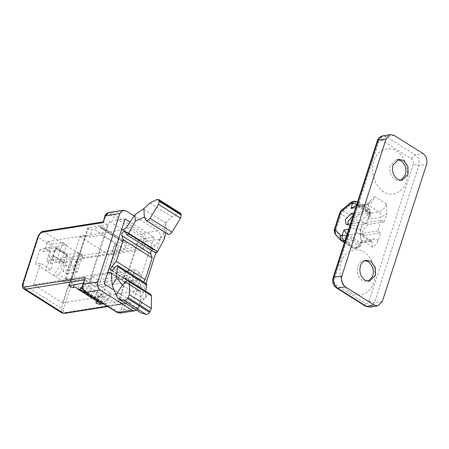 <?xml version="1.0" encoding="UTF-8"?>
<svg xmlns="http://www.w3.org/2000/svg" width="449" height="449" viewBox="0 0 449 449"><rect width="100%" height="100%" fill="white"/><g stroke="black" fill="none" stroke-linecap="round" stroke-linejoin="round"><path stroke-width="0.34" stroke-dasharray="2.25 1.68" d="M364.964 260.639L363.482 260.729C360.912 261.363 359.099 263.007 358.033 265.673C356.259 271.752 357.662 276.696 362.259 280.507L366.928 281.562L368.208 281.214M341.846 260.605C337.036 269.883 342.048 288.151 350.95 292.557C358.167 298.035 369.925 293.837 373.091 284.133C377.901 274.85 372.889 256.581 363.993 252.175C356.77 246.697 345.012 250.896 341.846 260.605M400.817 180.262L397.702 180.621L394.862 179.549C390.725 176.367 389.176 171.855 390.209 166.018L390.377 165.434L396.248 159.743L397.573 159.681M383.558 191.6C375.712 187.615 370.229 172.158 373.523 162.448C375.482 151.436 388.469 144.898 396.596 151.218C404.038 155.068 409.617 169.38 406.917 179.168C405.475 190.758 392.084 198.222 383.558 191.6M377.805 230.943L361.916 233.452L360.412 233.194L359.756 228.659L365.407 222.631L381.302 220.128L377.805 230.943L380.696 232.767L364.807 235.276L361.916 233.452M364.807 235.276L363.303 235.018L362.646 230.483L368.298 224.455L384.192 221.952L381.302 220.128M353.324 215.009L353.851 215.34L369.74 212.832L366.244 223.647L350.355 226.156L348.851 225.898L347.885 224.264M353.851 215.34L353.161 215.52M353.964 213.045L366.85 211.008L369.74 212.832M348.721 229.265L356.399 228.058C358.369 227.778 359.806 228.423 360.721 229.989L363.359 221.828L366.244 223.647M363.359 221.828L350.467 223.86M360.721 229.989L360.283 234.788L361.007 239.873L360.132 233.828L358.122 233.486L348.228 235.046L347.762 236.488L345.27 239.946M347.122 234.21L359.784 242.342L361.148 242.814L361.535 242.482L361.232 240.967L359.604 246.018L357.786 246.305L352.482 240.518L358.218 222.743L368.034 214.577L369.853 214.291L368.219 219.337L380.724 217.361L386.825 213.786L386.538 203.902C384.804 208.302 382.29 210.979 379.001 211.934C380.668 213.264 381.246 215.071 380.724 217.361M355.305 205.867L357.544 206.203L367.439 204.643C370.734 203.683 373.242 201.006 374.982 196.606L370.908 200.203L369.488 202.847L363.387 206.422L365.643 204.233L367.439 204.643L379.001 211.934L369.1 213.494L369.869 216.671L368.219 219.337M356.832 204.149L358.01 204.761L357.544 206.203L369.1 213.494L369.566 212.051L369.129 209.032L366.311 209.144L364.672 209.98L354.856 218.152L352.723 221.335L346.987 239.109L347.178 241.927L352.482 247.708L353.733 248.084L355.552 247.797C357.196 247.32 358.454 245.985 359.318 243.785L359.784 242.342L369.684 240.782L371.688 241.119L372.563 247.169C374.943 245.844 376.773 243.768 378.058 240.928L380.696 232.767M366.85 211.008L369.488 202.847M384.192 221.952L386.825 213.786M102.95 222.025L103.652 222.081L105.397 216.676C106.374 214.409 107.861 213.758 109.859 214.717L141.648 234.771C143.484 236.236 144.118 238.223 143.545 240.743L141.8 246.153L143.528 248.162L145.745 241.309L143.545 240.743M120.231 313.099L123.615 309.816L125.827 302.968L124.059 303.979L123.166 303.844L119.12 301.29L103.416 303.765M83.172 283.257L89.065 282.326L85.018 279.772L84.709 278.503M66.458 254.712L56.058 248.151L55.154 250.94L50.468 251.681L48.834 256.727L53.521 255.992L63.926 262.553L66.458 254.712L66.98 254.634L66.076 257.423L60.868 258.248L59.24 263.294L63.926 262.553M48.834 256.727L59.24 263.294M56.058 248.151L56.58 248.067L55.676 250.856L55.154 250.94L53.521 255.992M56.58 248.067L66.98 254.634M64.448 262.469C59.835 265.92 56.316 270.276 53.897 275.551L59.105 274.726L64.448 262.469L54.043 255.908L51.001 269.613L40.606 263.052L35.392 263.872L45.792 270.433C47.224 264.54 49.979 259.702 54.043 255.908M137.489 273.75L140.616 273.256L134.835 269.613L125.456 271.089L137.489 273.75L135.16 280.962L138.286 280.468L140.616 273.256L97.893 279.996L95.564 287.208L138.286 280.468L132.506 276.82L125.995 277.852L126.573 278.212L107.294 281.254L105.549 281.074L100.424 296.941L62.518 302.918L69.505 281.287L64.291 282.107L53.897 275.551L45.792 270.433L51.001 269.613M61.137 261.75L57.393 259.393L62.832 242.555L52.078 244.25L46.64 261.088L50.383 263.451L55.822 246.608L66.575 244.913L61.137 261.75L50.383 263.451M48.728 250.817L43.519 251.642L40.051 249.453L45.265 248.628L48.728 250.817L49.895 247.214L55.676 250.856M62.832 242.555L66.575 244.913M57.393 259.393L46.64 261.088M62.826 271.297L67.097 258.068L70.841 260.426L66.564 273.66L62.826 271.297L73.58 269.602L79.018 252.765L82.762 255.127L77.318 271.965L73.58 269.602M79.018 252.765L68.265 254.46L67.097 258.068L66.076 257.423M77.318 271.965L66.564 273.66M82.762 255.127L72.003 256.822L70.841 260.426L71.857 261.071L66.648 261.89L60.868 258.248M49.895 247.214L44.687 248.033L43.519 251.642M50.468 251.681L44.687 248.033M71.857 261.071L70.695 264.674L65.487 265.499L66.648 261.89M70.695 264.674L74.164 266.863L68.95 267.688L65.487 265.499M97.893 279.996L92.112 276.348L89.783 283.56L105.549 281.074M72.003 256.822L76.493 259.651L114.4 253.674L107.878 273.862L92.112 276.348M107.878 273.862L109.623 274.047L128.902 271.005L128.324 270.64L134.835 269.613L132.506 276.82L134.835 269.613L140.616 273.256L138.286 280.468L132.506 276.82L123.127 278.301L135.16 280.962M95.564 287.208L89.783 283.56M124.491 242.96L126.988 242.561L103.871 227.974L101.367 228.373L124.491 242.96L123.29 241.781L123.492 240.378L100.374 225.791L98.808 226.038L94.268 229.49L91.888 229.866L89.559 237.078L101.541 235.186L124.659 249.773L112.677 251.665L112.093 252.012L112.278 252.534L114.4 253.674M123.29 241.781L100.166 227.188L100.374 225.791M101.367 228.373L100.166 227.188M123.492 240.378L121.932 240.625L117.391 244.076L94.268 229.49M121.932 240.625L98.808 226.038M45.265 248.628L47.594 241.416L85.501 235.439L71.526 278.706C72.323 279.772 73.675 280.316 75.584 280.344L87.566 278.453L85.237 285.665L82.734 286.058L105.857 300.645L103.725 302.351L82.897 289.212M103.725 302.351L102.995 303.838L101.429 304.08M82.734 286.058L82.448 286.288M101.435 304.085L98.758 301.767L75.634 287.18M55.822 246.608L68.265 254.46M85.501 235.439C86.298 236.505 87.65 237.05 89.559 237.078M47.594 241.416L52.078 244.25M87.566 278.453L110.684 293.04L98.701 294.931L96.372 302.143M100.424 296.941L98.303 295.807L98.118 295.279L98.701 294.931M71.526 278.706L33.619 284.688L62.518 302.918M64.291 282.107L68.95 267.688M74.164 266.863L76.493 259.651M33.619 284.688L40.606 263.052M40.051 249.453L35.392 263.872M69.202 285.716L87.836 228.025L88.419 227.677L107.698 224.635L89.065 282.326M43.278 231.33L82.139 255.565C79.675 256.278 77.789 258.287 76.487 261.587L78.687 262.154C79.641 259.735 81.022 258.259 82.829 257.737L82.139 255.565L141.8 246.153L137.753 243.599L128.902 271.005M137.753 243.599L118.474 246.641L109.623 274.047M117.391 244.076L114.422 244.8L115.18 245.794L118.474 246.641M110.684 293.04L108.355 300.252L85.237 285.665M105.857 300.645L108.355 300.252M97.961 301.891L98.758 301.767M87.836 228.025L88.588 229.018L91.888 229.866M126.988 242.561L124.659 249.773M103.871 227.974L101.541 235.186M125.069 218.927L109.438 221.396L88.475 286.299L117.374 304.529L133.005 302.065L114.141 290.161M88.475 286.299L104.106 283.83M122.886 229.882L138.337 239.631L153.968 237.162L130.058 222.075M121.763 229.17L109.438 221.396M157.745 230.865L143.152 233.166C145.656 235.158 146.52 237.875 145.745 241.309L160.332 239.008C161.107 235.573 160.248 232.857 157.745 230.865L134.099 215.947M136.361 310.164L138.202 307.514L123.615 309.816L121.415 309.254C120.444 311.516 118.957 312.167 116.959 311.213L85.17 291.154C83.334 289.695 82.7 287.702 83.273 285.182L85.018 279.772L84.26 279.895M160.332 239.008L155.786 253.079M145.981 283.431L138.202 307.514M153.968 237.162L133.005 302.065M138.337 239.631L128.324 270.64M125.995 277.852L117.374 304.529M126.573 278.212L119.12 301.29M107.698 224.635L103.652 222.081L43.996 231.493C41.527 232.212 39.641 234.221 38.339 237.521L76.487 261.587L61.35 308.463L63.545 309.03L78.687 262.154M69.505 281.287L59.105 274.726M141.042 303.485L138 308.637L145.841 296.205L141.042 303.485L140.402 292.131L139.723 290.728L138.719 290.559L95.194 297.423L66.295 279.188L80.04 236.64L121.46 230.107M180.515 213.292L178.713 213.387L171.961 216.794L165.833 222.463L163.834 232.919L164.194 239.384M165.765 232.874L166.304 230.988L168.083 234.333M165.833 222.463L166.304 230.988L144.337 217.131M150.802 294.387L150.224 294.202L147.642 295.537L125.681 281.68M122.358 285.182L144.32 299.04L147.642 295.537M138 308.637L140.009 312.465M126.034 271.454L123.705 278.666M125.456 271.089L123.127 278.301M146.565 283.802L145.263 284.301L116.364 266.066M143.59 281.921L140.907 284.554L139.353 287.18L139.751 288.477L140.745 288.527L142.322 287.528L145.263 284.301M155.657 253.023L154.024 249.706L152.952 249.644L151.61 250.469M95.194 297.423L108.939 254.875L152.458 248.011L155.399 245.704L163.834 232.919M108.939 254.875L80.04 236.64M107.715 272.655L66.295 279.188M145.644 291.132L145.841 296.205M368.298 224.455L365.407 222.631M347.464 224.332L350.355 226.156M356.399 228.058C355.883 230.348 356.455 232.155 358.122 233.486L369.684 240.782L371.48 241.186L373.736 238.997L361.232 240.967M346.583 235.877L359.318 243.785L360.581 245.44L357.348 248.207L359.509 247.141L360.581 245.44L361.535 242.482M340.348 239.934L335.616 234.631L335.425 231.813L341.167 214.038L343.294 210.856L353.11 202.684L354.749 201.854L356.568 201.567L357.572 201.736L369.129 209.032C370.52 209.531 371.087 211.092 370.829 213.713L369.853 214.291C370.369 211.995 369.796 210.188 368.129 208.858L356.568 201.567L354.772 201.158M341.173 240.619L352.729 247.915L356.119 248.319L357.786 246.305C356.147 248.134 354.379 248.606 352.482 247.708M335.038 234.148L347.178 241.927C349.069 242.819 350.837 242.348 352.482 240.518L346.987 239.109L335.425 231.813L334.163 230.152M339.904 212.377L341.167 214.038L352.723 221.335L358.218 222.743C357.752 220.959 356.629 219.426 354.856 218.152L343.294 210.856L341.173 210.508M350.989 202.336L353.11 202.684L364.672 209.98C366.446 211.255 367.563 212.787 368.034 214.577C368.556 212.282 367.978 210.474 366.311 209.144L354.749 201.854L352.953 201.444M357.606 201.758L358.01 204.761L369.566 212.051L370.829 213.713L369.869 216.671M363.387 206.422L355.709 207.634M378.058 240.928C377.149 239.362 375.706 238.722 373.736 238.997M344.905 241.085L355.552 247.797L357.348 248.207L355.529 248.493L353.733 248.084L344.518 242.275M386.538 203.902L374.982 196.606M372.563 247.169L361.007 239.873M333.046 277.796L334.309 279.452L378.563 142.44C379.444 140.38 380.797 139.785 382.615 140.66L411.514 158.89C413.181 160.22 413.759 162.033 413.237 164.323L418.737 165.732C419.77 161.152 418.62 157.532 415.286 154.877L386.387 136.642L382.789 135.828M369.965 307.127L374.483 302.749L418.737 165.732L426.55 164.502M382.295 301.515L374.483 302.749L368.988 301.335C368.101 303.395 366.749 303.99 364.93 303.12L336.032 284.885C334.348 283.56 333.77 281.753 334.309 279.452M413.237 164.323L368.988 301.335M365.368 306.139L364.93 303.12M411.514 158.89C412.384 156.69 413.641 155.354 415.286 154.877L423.098 153.642M336.469 287.904L336.032 284.885M382.615 140.66C383.485 138.455 384.737 137.119 386.387 136.642L394.2 135.407M378.563 142.44L377.3 140.778M105.285 215.784L105.397 216.676M141.648 234.771L143.152 233.166L111.363 213.107L109.859 214.717M125.956 210.806L111.363 213.107L108.669 212.5M107.463 306.319L123.166 303.844L121.415 309.254M117.531 312.487L116.959 311.213M85.742 292.434L85.17 291.154M83.155 284.29L83.273 285.182M125.827 302.968L65.127 312.543C63.483 312.56 62.955 311.393 63.545 309.03M64.224 313.419L65.127 312.543M23.084 283.499L23.202 284.391L61.35 308.463L62.007 312.998M82.829 257.737L143.528 248.162M23.859 288.931L23.202 284.391L38.339 237.521L38.227 236.629M88.419 227.677L69.786 285.368M115.006 244.452L112.677 251.665M75.584 280.344L74.186 284.672M107.294 281.254L100.178 303.288M142.322 287.528L113.423 269.293M140.745 288.527L111.846 270.292M140.374 288.584L111.475 270.349M140.907 284.554L114.624 267.974M152.952 249.644L125.709 232.453M153.322 249.582L125.546 232.06M154.394 250.16L125.49 231.931M155.449 252.765L126.551 234.53M155.399 245.704L126.5 227.469M165.72 223.018L143.383 208.925M152.458 248.011L123.559 229.776M138.719 290.559L111.408 273.323M140.402 292.131L111.504 273.896M138.157 308.368L115.814 294.275M167.595 233.761L145.633 219.903M178.713 213.387L156.752 199.53M171.961 216.794L150 202.931M369.533 281.153L366.928 281.562M363.639 260.701L366.244 260.291M396.248 159.743L398.852 159.333M402.141 180.195L399.537 180.605M363.303 235.018L360.412 233.194M345.96 224.079L348.851 225.898M360.283 234.788L360.036 233.749L371.8 241.169L361.148 242.814M370.902 200.203C368.522 202.875 366.771 204.222 365.643 204.233L356.332 205.704M344.394 242.656L352.729 247.915M124.059 303.979L107.811 306.544M112.093 252.012L114.422 244.8M95.789 302.491L98.118 295.279M139.751 288.477L110.852 270.242M154.024 249.706L125.125 231.471M139.718 290.728L110.819 272.492"/><path stroke-width="0.67" d="M364.863 280.097L369.533 281.153L375.403 275.462L375.342 267.447L370.919 261.346L366.087 260.319C363.522 260.948 361.703 262.598 360.637 265.264C358.863 271.336 360.272 276.287 364.863 280.097M368.208 281.214L372.535 276.595C374.309 270.517 372.906 265.572 368.309 261.761L364.964 260.639M400.306 180.206L397.472 179.14C393.33 175.957 391.781 171.445 392.813 165.608L392.982 165.024L398.852 159.333L403.528 160.388L407.95 166.489L408.012 174.504L402.141 180.195L400.306 180.206M397.573 159.681L400.918 160.804C404.869 163.75 406.468 168.072 405.711 173.78L405.408 174.919L400.817 180.262M353.161 215.52L348.194 221.363L347.885 224.264M350.467 223.86L347.464 224.332L345.96 224.079L345.303 219.539L350.961 213.516L353.964 213.045M355.709 207.634L350.882 208.398L352.516 203.346L350.697 203.633L340.881 211.805L335.139 229.579L340.449 235.366L342.267 235.08L343.895 230.028L347.122 234.21M350.882 208.398L355.305 205.867L356.332 205.704M374.185 305.079L345.287 286.844C341.947 284.189 340.802 280.569 341.835 275.989L334.022 277.218C332.95 281.815 334.101 285.435 337.474 288.078L366.373 306.313L374.185 305.079L377.783 305.892L382.295 301.515L426.55 164.502C427.588 159.923 426.438 156.303 423.098 153.642L394.2 135.407L390.608 134.599L389.429 134.941L386.089 138.971L378.277 140.206L334.022 277.218L333.046 277.796C331.979 281.921 333.119 285.295 336.469 287.904L365.368 306.139L369.965 307.127L377.783 305.892M341.835 275.989L386.089 138.971M103.074 222.631L104.892 216.014C104.971 214.684 106.228 213.516 108.669 212.5L105.285 215.784L103.074 222.631L42.374 232.206L43.278 231.33C41.476 231.336 39.664 233.177 37.834 236.859L22.697 283.729C21.979 286.058 22.366 287.787 23.859 288.931L25.363 289.184L63.511 313.256L107.463 306.319M82.768 284.52L85.372 277.437L83.155 284.29L82.768 284.52C81.965 287.764 82.824 290.38 85.344 292.366L117.133 312.42L120.231 313.099L134.818 310.798L136.361 310.164M82.897 289.212L80.601 287.764L79.877 289.246L78.311 289.493L75.634 287.18L73.254 287.556L69.954 286.709L69.202 285.716L83.172 283.257M103.118 303.58L102.995 303.838L79.877 289.246M82.734 286.058L80.601 287.764M103.416 303.765L101.435 304.085L78.311 289.493M101.429 304.08L99.841 304.332L96.546 303.485L95.789 302.491L97.961 301.891M114.141 290.161L104.106 283.83L125.069 218.927L130.058 222.075M122.886 229.882L121.763 229.17M134.099 215.947L125.956 210.806L123.256 210.199L119.872 213.477L97.747 281.989C96.967 285.424 97.831 288.135 100.335 290.133L85.338 292.361M97.747 281.989L83.155 284.29C82.38 287.725 83.239 290.436 85.742 292.434L117.531 312.487L132.124 310.186L134.818 310.798M155.786 253.079L145.981 283.431M132.124 310.186L100.335 290.133M134.936 214.684L143.871 208.605L144.337 217.131L135.295 221.155L134.936 214.684L126.5 227.469L123.559 229.776L121.46 230.107M122.358 285.182L116.033 294.78L112.143 285.25L116.942 277.97L122.358 285.182L125.742 281.613L128.262 280.344L128.841 280.53L129.525 281.933L129.379 294.628L127.595 298.512C126.394 300.067 125.237 300.74 124.126 300.544L118.048 298.607L140.924 312.88L118.963 299.023M155.449 252.765C156.078 253.388 156.774 252.995 157.537 251.58L164.194 239.384L165.765 232.874M172.029 232.2L150.061 218.343L147.581 220.526L146.121 220.476L168.083 234.333L169.542 234.384L172.029 232.2L180.509 218.192L181.261 215.15L180.515 213.292L158.548 199.429L156.752 199.53L150 202.931L143.871 208.605M140.924 312.88L146.088 314.401C147.199 314.603 148.361 313.924 149.556 312.369L151.341 308.491L151.487 295.796L150.802 294.387L128.841 280.53M146.121 220.476L144.337 217.131M150.061 218.343L158.542 204.334L159.3 201.292L158.553 199.435M116.033 294.78L118.048 298.607M143.59 281.921L145.207 279.609L152.194 257.979L123.29 239.744L121.898 235.691C121.297 233.94 122.016 232.515 124.053 231.409L125.125 231.471L126.758 234.788L155.657 253.023M145.207 279.609L116.302 261.374L123.29 239.744M117.666 265.567L146.565 283.802L146.767 284.919L117.868 266.684L117.593 265.527L116.364 266.066L113.423 269.293L111.846 270.292L110.852 270.242L110.448 268.945L112.003 266.324L116.302 261.374M151.61 250.469L150.864 251.535L150.797 253.926L121.898 235.691M126.551 234.53C127.179 235.153 127.875 234.76 128.638 233.345L135.295 221.155M112.143 285.25L111.504 273.896L110.824 272.492L107.715 272.655M146.767 284.919L145.644 291.132M117.868 266.684C116.706 270.91 116.398 274.67 116.942 277.97M152.194 257.979L150.797 253.926M350.961 213.516L353.324 215.009M343.895 230.028L348.721 229.265M345.27 239.946L343.99 240.507C342.323 239.177 341.745 237.369 342.267 235.08L346.583 235.877M356.832 204.149L352.516 203.346L354.772 201.158L352.953 201.444L350.697 203.633L350.989 202.336L341.173 210.508L340.881 211.805L339.904 212.377L334.163 230.152L335.139 229.579L335.038 234.148L340.348 239.934L340.449 235.366C339.91 237.661 340.488 239.469 342.172 240.793L340.926 240.417M344.905 241.085L343.99 240.507L342.172 240.793L344.518 242.275M357.572 201.736L354.772 201.158M369.965 307.127L365.368 306.139M345.287 286.844L337.474 288.078L336.469 287.904M333.046 277.796L377.3 140.778L382.789 135.828L390.608 134.599M119.872 213.477L104.892 216.014M120.231 313.099L117.133 312.42M63.511 313.256L62.007 312.998L63.511 313.256M84.26 279.895L25.363 289.184L24.673 287.012L85.372 277.437M42.374 232.206C40.562 232.734 39.181 234.204 38.227 236.629L23.084 283.499L22.697 283.729M23.084 283.499C22.495 285.861 23.022 287.034 24.673 287.012M38.227 236.629L37.834 236.859M74.186 284.672L73.254 287.556M100.178 303.288L99.841 304.332M114.624 267.974L112.003 266.324M125.709 232.453L124.053 231.409M125.546 232.06L124.424 231.353M157.537 251.58L128.638 233.345M111.408 273.323L109.82 272.324M146.088 314.401L124.126 300.544M149.556 312.369L127.595 298.512M150.106 311.6L128.145 297.743M151.341 308.491L129.379 294.628M151.487 295.796L129.525 281.933M180.509 218.192L158.542 204.334M181.261 215.15L159.3 201.292M181.177 214.487L159.21 200.63M340.348 239.934L344.394 242.656M334.163 230.152L335.038 234.148M341.173 210.508L339.904 212.377M352.953 201.444L350.989 202.336M377.3 140.778C377.418 140.324 378.266 137.018 382.789 135.828M107.811 306.544L64.229 313.419M103.107 221.896L43.278 231.33M62.007 312.998L23.859 288.931M108.669 212.5L123.256 210.199"/></g></svg>
